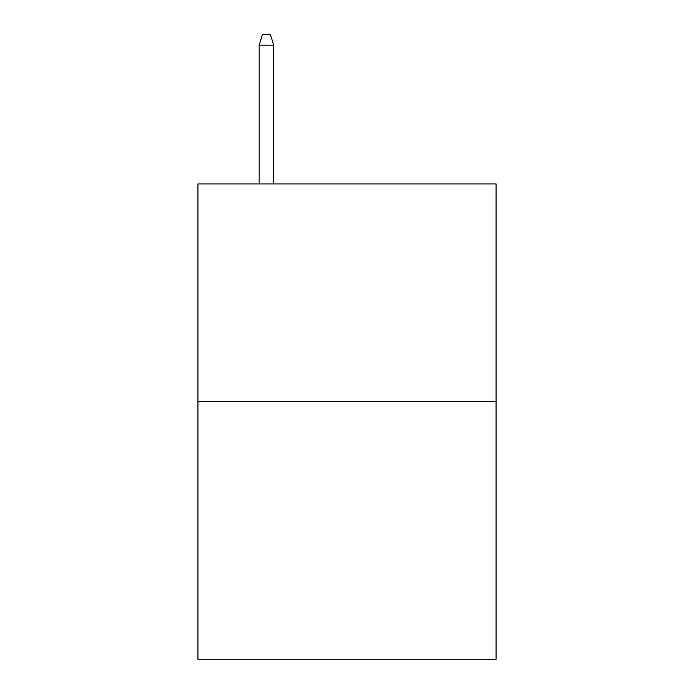 <?xml version="1.0" encoding="UTF-8"?>
<svg xmlns="http://www.w3.org/2000/svg" width="694" height="694" viewBox="0 0 694 694"><rect width="100%" height="100%" fill="white"/><g stroke="black" fill="none" stroke-linecap="round" stroke-linejoin="round"><path stroke-width="1.04" d="M496.063 401.47L496.063 183.919L197.937 183.919L197.937 659.3L496.063 659.3L496.063 401.47L197.937 401.47M273.679 183.919L273.679 45.171L259.174 45.171L259.174 183.919M259.174 45.171L262.401 34.7L270.452 34.7L273.679 45.171"/></g></svg>
